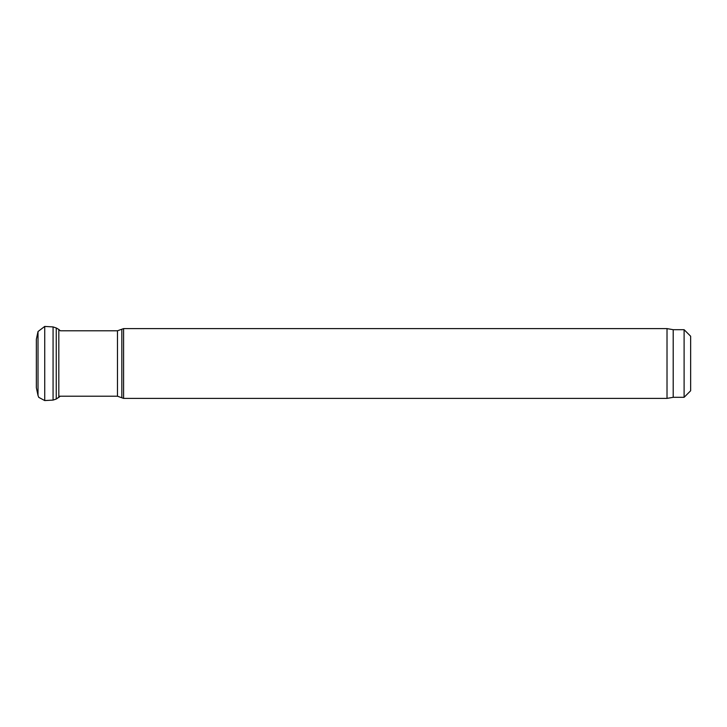 <?xml version="1.0" encoding="UTF-8"?>
<svg xmlns="http://www.w3.org/2000/svg" width="727" height="727" viewBox="0 0 727 727"><rect width="100%" height="100%" fill="white"/><g stroke="black" fill="none" stroke-linecap="round" stroke-linejoin="round"><path stroke-width="1.09" d="M58.742 396.215L117.474 396.215L123.59 398.396L123.59 328.604L667.013 328.604L667.013 398.396L123.59 398.396M673.202 329.695L673.202 397.305L684.107 397.305L690.65 390.762L690.65 336.237L684.107 329.695L673.202 329.695L667.013 328.604M673.202 397.305L667.013 398.396M38.013 331.539L36.35 339.309L36.35 387.691L38.013 395.461L38.013 331.539L44.729 326.432L44.729 400.568L53.071 400.086L56.252 399.032L60.277 396.215M44.729 326.432L53.071 326.914L53.071 400.086M53.071 326.914L56.252 327.968L56.252 399.032M56.252 327.968L58.823 329.458L58.823 397.542M117.474 396.215L117.474 330.785L123.59 328.604M121.836 397.387L121.836 329.613M684.107 397.305L684.107 329.695M117.474 330.785L60.277 330.785L58.823 329.458M38.013 395.461L38.74 397.351L44.729 400.568"/></g></svg>
